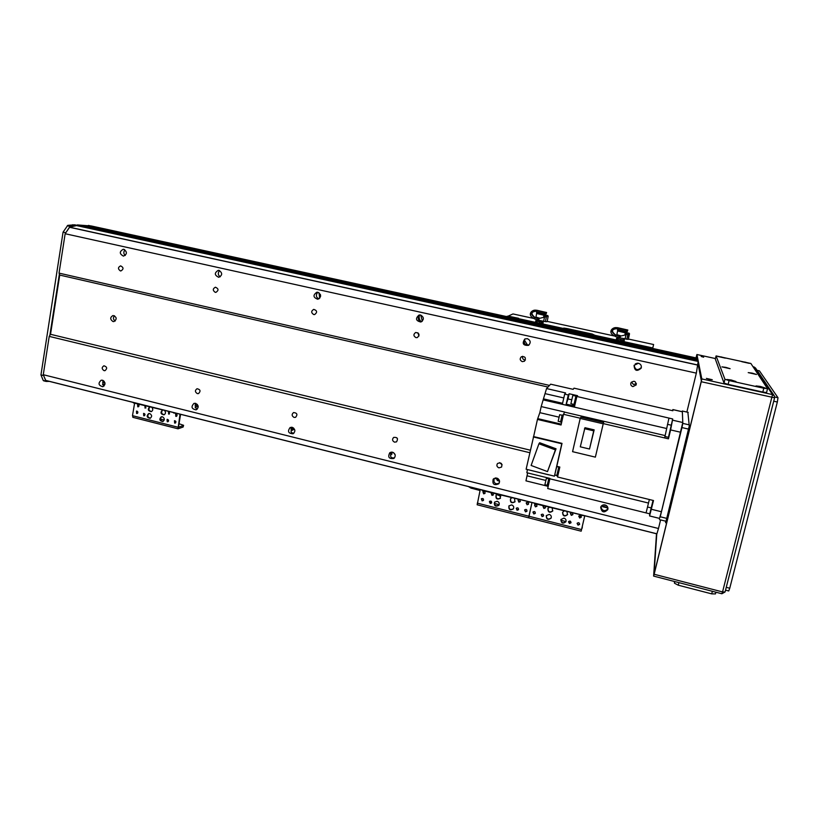 <?xml version="1.0" encoding="UTF-8"?>
<svg xmlns="http://www.w3.org/2000/svg" width="819" height="819" viewBox="0 0 819 819"><rect width="100%" height="100%" fill="white"/><g stroke="black" fill="none" stroke-linecap="round" stroke-linejoin="round"><path stroke-width="1.23" d="M527.62 345.219L524.344 339.967M422.338 321.15L420.72 315.049M320.628 296.171L320.413 294.512M497.205 480.507L499.518 481.081M602.651 506.715L606.92 507.78M395.178 454.883L393.55 452.631M499.549 481.47L495.106 478.02M607.841 507.606L601.596 505.804M45.639 380.446L656.879 533.865L45.639 380.446L43.274 374.713L49.222 336.384L50.522 334.295L59.726 275.071L59.04 273.116L65.151 233.732L69.492 227.17L77.395 225.409L74.683 224.815L698.238 361.169L696.334 373.136L686.854 412.049M91.011 225.983L79.689 225.911L82.484 225.614L698.023 360.104L82.473 225.614M84.347 225.686L697.88 360.063L84.152 225.983L85.749 225.747L697.89 359.418L85.749 225.747M87.602 225.829L697.747 359.387L87.418 226.116L91.493 226.024M102.549 384.5L105.016 383.916M124.621 249.611L124.437 250.594C123.444 252.426 123.71 254.054 125.235 255.467M123.874 249.334C127.334 251.965 127.191 254.228 123.454 256.112C119.339 253.87 119.277 251.587 123.249 249.273L123.874 249.334M102.498 380.231C105.692 382.422 105.784 384.582 102.774 386.711C98.434 385.432 97.901 383.261 101.187 380.211L102.498 380.231M103.204 380.507L102.744 384.418L103.962 386.107M195.239 407.258L198.188 406.285M219.42 270.505L218.939 271.529C217.813 273.689 218.243 275.44 220.229 276.791M219.082 270.413C222.614 272.993 222.502 275.286 218.734 277.293C214.383 275.215 214.23 272.891 218.274 270.342L219.082 270.413M195.618 403.337C198.833 405.405 198.997 407.575 196.12 409.858C191.533 408.947 190.827 406.787 194.001 403.378L195.618 403.337M195.731 403.368L195.219 407.442L197.133 409.275M291.062 430.825L293.683 429.596L293.54 427.958M317.752 292.26L317.025 293.263C315.755 295.813 316.4 297.676 318.939 298.853M317.915 292.291C321.498 294.768 321.447 297.092 317.752 299.263C313.104 297.481 312.797 295.137 316.83 292.24L317.915 292.291M292.229 427.313C295.403 429.197 295.679 431.357 293.069 433.783C288.257 433.456 287.285 431.357 290.172 427.487L292.229 427.313M291.574 427.221L291.124 431.316C290.899 432.381 291.82 433.005 293.908 433.2M319.707 298.239L319 292.741M390.489 455.098L391.984 454.023L391.728 452.098M419.686 314.946L418.898 315.837C417.495 318.929 418.437 320.864 421.703 321.642M420.597 315.028C424.17 317.27 424.242 319.594 420.833 322.021C415.796 320.853 415.192 318.53 419.021 315.039L420.597 315.028M392.526 452.201C395.577 453.808 396.027 455.896 393.888 458.466C388.933 459.049 387.582 457.115 389.834 452.672L392.526 452.201M390.888 452.19L390.673 456.101C390.755 457.586 392.055 458.159 394.563 457.821M421.12 321.601C419.297 319.789 418.744 317.639 419.482 315.172M493.662 479.852L493.908 478.521M525.214 338.82L524.774 339.301C523.351 343.335 524.784 345.208 529.074 344.922M527.354 338.656C530.692 340.407 531.07 342.639 528.49 345.362C523.106 345.659 521.867 343.55 524.774 339.025L527.354 338.656M496.723 478.05C499.488 479.289 500.174 481.193 498.802 483.773C494.031 485.739 492.168 484.203 493.192 479.156L496.723 478.05M493.888 478.542L494.062 481.838C495.106 483.875 496.764 484.285 499.047 483.077L499.334 482.852M634.131 365.233C635.175 370.127 637.581 370.874 641.359 367.465M601.033 506.48L601.525 508.589C602.825 510.728 604.555 511.158 606.705 509.879L607.974 508.476M605.057 504.934C607.329 505.763 608.251 507.309 607.821 509.572C603.992 513.226 601.617 512.438 600.685 507.207C601.515 505.354 602.968 504.596 605.057 504.934M638.421 363.247C640.867 364.107 641.779 365.765 641.144 368.222C636.824 371.795 634.469 370.833 634.08 365.335L638.421 363.247M43.274 374.713L658.486 528.501L660.585 519.911M49.222 336.384L529.811 452.712M104.064 370.649C101.648 368.98 101.607 367.352 103.931 365.786C107.135 366.83 107.494 368.458 104.996 370.669L104.064 370.649M197.338 393.611C194.912 392.025 194.82 390.387 197.051 388.718C200.43 389.496 200.911 391.124 198.505 393.591L197.338 393.611M294.103 417.434C291.697 415.97 291.523 414.342 293.581 412.551C297.143 412.919 297.809 414.516 295.608 417.321L294.103 417.434M394.574 442.168C392.25 440.909 391.953 439.332 393.673 437.418C397.348 437.121 398.31 438.595 396.56 441.84L394.574 442.168M498.966 467.864C496.857 466.902 496.365 465.448 497.502 463.503C501.054 462.172 502.426 463.349 501.597 467.045L498.966 467.864M50.522 334.295L530.374 450.204M547.983 387.039L59.726 275.071M112.981 321.529C109.961 319.338 109.981 317.332 113.063 315.499C116.902 317.096 117.178 319.123 113.913 321.58L112.981 321.529M59.04 273.116L549.498 385.421M65.151 233.732L696.334 373.136M120.352 270.894C117.803 268.96 117.885 267.291 120.628 265.868C123.7 267.455 123.792 269.144 120.915 270.946L120.352 270.894M215.213 292.311C212.612 290.417 212.674 288.718 215.417 287.213C218.663 288.657 218.837 290.366 215.929 292.352L215.213 292.311M313.687 314.537C311.046 312.735 311.066 311.015 313.738 309.377C317.199 310.565 317.506 312.295 314.639 314.568L313.687 314.537M415.97 337.633C413.349 336.005 413.267 334.285 415.714 332.463C419.43 333.159 419.973 334.858 417.342 337.571L415.97 337.633M522.307 361.64C519.86 360.37 519.553 358.732 521.386 356.705C525.266 356.296 526.289 357.811 524.447 361.23L522.307 361.64M632.923 386.609C631.07 385.944 630.405 384.684 630.927 382.842C634.019 380.282 635.779 380.968 636.22 384.899L632.923 386.609M396.775 437.725L397.502 438.789M417.905 332.78L418.959 336.005M499.549 462.643L502.129 464.742M522.706 356.275C522.184 358.087 522.809 359.316 524.59 359.971L525.419 360.032M631.408 382.094L633.578 384.531L636.383 383.599M697.819 359.039L697.655 358.261L91.39 225.993M698.034 361.118L698.034 360.104M656.879 533.865L658.486 528.501M114.486 315.735C112.879 317.721 113.124 319.482 115.223 321.017M511.68 504.913C513.615 505.753 514.178 507.094 513.349 508.947C509.981 510.677 508.507 509.674 508.916 505.907L511.68 504.913M508.998 505.804C508.834 509.357 510.329 510.319 513.493 508.701M497.215 501.259C499.191 502.139 499.723 503.511 498.802 505.374C495.382 506.961 493.959 505.886 494.533 502.16L497.215 501.259M494.615 502.057C494.297 505.579 495.751 506.613 498.966 505.139M500.071 494.932L500.358 498.321C496.908 499.887 495.495 498.802 496.099 495.075L497.297 494.236M496.191 494.973C495.833 498.505 497.276 499.549 500.511 498.095M514.567 498.566L514.916 501.873C511.527 503.593 510.063 502.569 510.503 498.802L511.773 497.87M510.575 498.699C510.38 502.272 511.875 503.245 515.059 501.637M490.212 503.46L489.445 501.412C491.134 500.685 491.82 501.218 491.523 503.03L490.212 503.46M489.567 501.279L490.458 503.122L491.646 502.815M519.952 499.928L520.249 501.648L518.867 502.16L518.058 500.163L518.847 499.651M518.151 500.04L519.082 501.812L520.362 501.433M482.104 500.88L481.367 498.812C483.067 498.116 483.742 498.679 483.394 500.47L482.104 500.88M481.49 498.679L482.371 500.542L483.527 500.266M527.088 504.76L526.248 502.794C527.866 501.893 528.613 502.364 528.49 504.217L527.088 504.76M526.341 502.671L527.282 504.412L528.603 504.002M525.491 511.855L524.651 509.909C526.259 508.988 527.006 509.459 526.904 511.312L525.491 511.855M524.744 509.776L525.696 511.506L527.006 511.087M483.65 493.826L482.913 491.748C484.623 491.072 485.298 491.625 484.93 493.427L483.65 493.826M483.046 491.615L483.906 493.499L485.063 493.222M517.065 510.257L516.236 508.282C517.864 507.411 518.601 507.903 518.447 509.735L517.065 510.257M516.339 508.149L517.28 509.909L518.56 509.52M493.048 493.171L493.284 494.963L491.984 495.393L491.226 493.325L491.953 492.895M491.349 493.202L492.229 495.065L493.417 494.758M479.596 489.363L482.207 490.018M528.132 501.545L482.115 490.427M528.04 501.955L531.121 502.303M499.17 504.678L494.267 503.439M491.666 502.784L489.506 502.242M482.002 500.389L482.903 500.573M477.19 504.719L480.21 489.762M528.705 517.803L531.971 502.641L528.91 516.226L477.293 503.132M526.33 503.542L527.846 504.432M524.723 510.585L526.32 511.506M513.308 317.639L509.285 316.359L518.601 318.294L513.308 317.639M542.956 323.382L538.667 323.177L535.565 321.826M624.119 341.103L619.922 340.888L616.298 339.414M563.073 328.9L563.759 328.091L563.554 329.003M566.902 329.74L567.168 328.583L563.759 328.091M567.168 328.583L592.311 334.06L592.045 335.217M617.751 340.305L594.922 335.329L592.311 334.06M628.429 339.046L653.603 344.523L652.671 348.444M614.649 336.046L547.194 321.386M533.916 318.499L512.981 313.943L506.971 316.656M637.52 363.155L635.298 363.882M46.13 381.429L43.223 380.456L40.95 374.918L63.063 232.135L67.772 225.358L74.662 224.815M698.136 360.626L76.996 225.317M77.293 224.928L90.817 225.952M72.696 224.734L75.409 225.327L70.495 225.962L65.807 232.739L63.063 232.135M698.249 361.169L75.409 225.327M59.377 274.099L49.867 335.34M40.95 374.918L43.622 375.583L46.192 381.449L49.416 381.388M666.84 518.407L660.237 516.769L659.49 518.396M682.084 411.67L682.319 411.015L688.236 412.397M689.188 424.856L682.821 423.392L682.329 411.046L688.236 412.366M682.821 423.392L681.951 427.579L688.646 429.125M660.237 516.769L681.951 427.579M651.402 509.275L661.414 511.742L659.52 518.407L649.58 515.939L653.511 500.532L557.555 477.006L559.827 467.045L557.411 466.451M653.03 500.409L649.754 513.82L646.068 512.909L649.365 499.518M672.491 410.667L672.87 409.572L672.86 410.749L574.017 388.165L573.157 389.332L550.655 384.183L546.56 388.564L565.601 392.946L564.69 394.123L562.377 404.136L543.202 399.692L541.195 406.572L564.66 412.039L563.492 414.301L580.313 418.233M668.959 418.089L672.706 418.959L670.597 429.914L668.447 438.83L664.649 437.95L668.959 418.089L577.016 396.509M664.649 437.94L603.275 423.597L595.362 457.135L603.275 423.597M651.207 507.913L647.512 507.002M649.58 515.939L649.754 513.82M652.006 504.944L650.992 509.766L652.006 504.944M661.414 511.742L682.79 422.522L682.34 411.732L672.87 409.572M558.906 417.127L539.834 412.663L537.448 419.43L561.066 424.989L563.492 414.301M537.448 419.43L533.619 436.588L562.018 443.376L556.797 466.308L557.401 466.451M558.271 473.853L558.957 470.853M558.845 466.799L556.736 475.819L557.77 476.064M554.811 475.051L556.725 475.511M526.31 469.267L549.099 474.938M527.426 469.615L526.852 472.737L549.938 478.409L547.696 488.533L646.068 512.909M548.177 486.343L525.952 480.845L527.641 472.932M571.56 399.744L568.017 398.925L569.185 393.765L568.304 394.953L564.69 394.123M569.185 393.765L577.569 395.69L577.262 396.15M577.241 396.038L575.992 395.792L573.904 404.781L574.866 405.006M576.76 396.898L574.416 406.982L565.98 404.975L568.304 394.953M575.859 396.099L572.819 395.403L570.904 403.675M595.362 457.135L572.573 451.668L580.2 418.427L580.896 417.188L603.654 422.502M543.202 399.692L546.56 388.564M533.333 436.957L561.793 443.755L554.422 476.167L526.126 469.226L533.619 436.588M539.834 412.663L541.195 406.572M556.797 466.308L554.422 476.167M575.173 395.137L574.999 395.905L575.173 395.137M572.01 406.367L573.003 404.197M573.013 404.207L572 406.419M568.017 398.925L565.98 404.975M556.04 448.792L539.68 442.731L538.933 443.775L555.395 449.877L556.04 448.792L547.491 471.59L531.121 465.458L538.933 443.775M555.395 449.877L547.491 471.59M648.474 503.05L549.651 478.746L548.29 485.862M549.6 478.798L548.812 478.603L547.153 485.513L547.942 485.708M548.679 478.818L546.396 478.255L544.901 484.633M563.288 415.223L561.65 422.42M562.97 415.213L562.162 415.018L560.534 422.051M562.029 415.243L559.684 414.69L558.169 421.242M603.122 423.781L580.2 418.427M584.971 427.702L594.164 429.862L589.516 449.027L580.302 446.826L584.971 427.702M584.479 428.665L593.724 430.845L594.164 429.862M593.724 430.845L589.516 449.027M668.447 437.315L672.706 418.959M668.447 438.83L668.601 437.356L664.833 436.476M669.338 433.845L671.252 425.849L669.338 433.845M667.465 424.324L671.211 425.194M563.984 518.11C565.765 518.816 566.4 520.034 565.888 521.795C562.827 524.088 561.169 523.331 560.933 519.492L563.984 518.11M560.984 519.389C561.445 522.993 563.114 523.699 565.99 521.519M549.242 514.393C551.064 515.131 551.678 516.39 551.074 518.181C547.921 520.321 546.314 519.481 546.263 515.653L549.242 514.393M546.324 515.55C546.601 519.154 548.228 519.932 551.197 517.915M552.19 508.015L552.692 511.066C549.518 513.196 547.921 512.346 547.901 508.517L549.365 507.309M547.952 508.425C548.208 512.029 549.825 512.827 552.815 510.8M566.963 511.721L567.526 514.66C564.445 516.953 562.796 516.185 562.581 512.336L564.117 511.015M562.633 512.254C563.073 515.857 564.741 516.574 567.628 514.393M542.086 516.594L541.205 514.701C542.762 513.697 543.54 514.127 543.54 515.98L542.086 516.594M541.287 514.557L542.27 516.226L543.632 515.755M572.45 513.103L572.86 514.639L571.334 515.356L570.403 513.544L571.324 512.827M570.464 513.411L571.478 514.987L572.931 514.404M533.834 513.974L532.964 512.049C534.551 511.087 535.319 511.537 535.268 513.39L533.834 513.974M533.056 511.906L534.029 513.615L535.36 513.165M579.709 517.997L578.757 516.226C580.2 515.038 581.04 515.376 581.244 517.25L579.709 517.997M578.818 516.093L579.842 517.628L581.316 517.014M578.04 525.153L577.088 523.382C578.531 522.194 579.361 522.532 579.586 524.406L578.04 525.153M577.16 523.249L578.173 524.774L579.657 524.16M535.442 506.859L534.582 504.924C536.179 503.972 536.936 504.432 536.865 506.285L535.442 506.859M534.664 504.801L535.626 506.511L536.967 506.07M569.451 523.525L568.509 521.723C569.983 520.577 570.802 520.935 570.976 522.798L569.451 523.525M568.581 521.58L569.594 523.146L571.048 522.563M545.034 506.224L545.382 507.852L543.929 508.456L543.048 506.551L543.908 505.937M543.14 506.418L544.113 508.108L545.474 507.637M531.715 502.446L534.459 503.132M581.275 514.885L534.367 503.542M581.173 515.294L584.234 515.632M582.35 526.136L582.207 528.122M584.766 515.765L581.173 531.183L584.735 515.755M578.736 524.805L577.671 524.539M570.853 522.809L568.621 522.246M565.96 521.57L560.851 520.28M581.173 531.183L528.654 517.843L528.91 516.226L581.51 529.565M533.067 512.735L534.674 513.615M534.684 505.692L536.21 506.531M162.438 416.779C164.773 418.294 164.895 419.871 162.817 421.529C159.5 420.864 158.978 419.297 161.251 416.81L162.438 416.779M161.578 416.738C159.715 419.072 160.227 420.628 163.145 421.396M149.754 413.575C152.088 415.1 152.201 416.687 150.112 418.325C146.816 417.618 146.314 416.052 148.608 413.605L149.754 413.575M148.935 413.523C147.062 415.827 147.563 417.383 150.44 418.192M152.047 407.555C153.214 409.326 152.938 410.688 151.228 411.64C148.014 410.984 147.471 409.428 149.621 406.941M149.816 406.992C148.259 409.336 148.843 410.841 151.556 411.507M164.752 410.739C165.919 412.5 165.653 413.861 163.954 414.823C160.698 414.199 160.145 412.633 162.316 410.124M162.49 410.176C160.923 412.551 161.517 414.056 164.271 414.69M143.734 415.776L143.571 413.431C145.178 413.79 145.424 414.568 144.298 415.765L143.734 415.776M143.919 413.39L144.615 415.591M169.482 411.926L169.185 414.035L168.601 414.056L168.509 411.681M168.683 411.732L169.492 413.882M136.609 413.472L136.456 411.138C138.063 411.507 138.298 412.285 137.172 413.462L136.609 413.472M136.814 411.097L137.49 413.298M175.819 416.369L175.635 414.025C177.273 414.353 177.528 415.12 176.413 416.349L175.819 416.369M175.972 413.974L176.72 416.195M174.642 423.095L174.457 420.751C176.095 421.068 176.361 421.836 175.256 423.075L174.642 423.095M174.785 420.7L175.553 422.911M137.746 406.787L137.602 404.443C139.199 404.832 139.425 405.61 138.288 406.777L137.746 406.787M137.95 404.402L138.616 406.623M167.271 421.734L167.086 419.389C168.724 419.707 168.98 420.485 167.875 421.713L167.271 421.734M167.424 419.338L168.182 421.55M145.895 406.009L145.035 408.128L144.932 405.763M145.137 405.814L145.905 407.954M131.664 402.037L133.446 402.477M173.659 412.571L133.384 402.866M173.587 412.96L176.791 413.36M183.098 427.037L183.599 425.337L183.098 427.037L178.02 428.808L180.016 414.168M178.952 423.699L183.599 425.317M175.624 422.85L174.846 422.655M168.54 421.058L167.056 420.69M164.25 419.973L160.381 419M133.036 417.321L132.494 415.683L134.603 403.173M180.589 414.312L178.44 427.262L183.364 425.522M137.08 411.148L137.684 413.114M138.206 404.453L138.8 406.439M161.558 412.52L161.548 411.834M535.462 322.287L535.841 320.649L543.14 322.543L542.823 321.14M542.854 323.833L543.14 322.543M539.209 323.28L539.496 321.959M535.544 322.307L535.831 321.017M543.161 322.256L541.697 322.164M541.011 322.051L538.042 321.437M537.346 321.253L535.861 320.741M545.362 321.632L543.611 321.314L544.502 317.137L546.416 316.758L545.362 321.632L547.133 321.683L548.075 316.83M534.909 317.762L534.633 319L537.653 320.004L537.94 318.765L535.933 317.731M538.114 318.714L535.933 317.977L535.933 317.107L539.854 318.263M537.653 320.014L538.677 320.249L539.076 318.458L537.94 318.765M546.744 316.124L546.345 315.489L548.198 316.175L546.416 316.758M545.178 316.943L544.778 315.663L546.345 315.489M545.024 316.318L545.167 316.984M545.382 315.264L547.798 315.55M544.502 317.137L539.076 318.458M548.075 316.789L548.198 316.175M543.611 321.314L538.677 320.249M547.133 321.683L547.266 320.987M536.609 311.374L535.636 311.23C530.221 311.681 529.975 313.861 534.899 317.803M535.995 311.251C530.947 311.814 530.692 313.964 535.247 317.69M536.803 310.473L536.527 311.722L544.666 313.687L544.85 312.428L535.78 310.176M536.732 310.237L546.611 312.51L545.567 315.274M536.087 310.206L535.698 310.176C531.572 309.623 526.504 315.335 534.664 318.837M544.85 312.428L546.611 312.51M543.581 317.362L543.816 316.032L544.993 316.318M536.711 311.855L536.558 312.592L544.338 314.476L544.451 313.667M536.742 312.725L536.578 313.462L544 315.264L544.123 314.455M543.816 316.032L543.949 315.254M545.065 315.469L545.874 312.326M543.826 315.95L544.707 315.991M616.195 339.854L616.615 338.247L620.751 339.66L624.17 339.834M624.017 341.543L624.324 340.223M620.433 341.001L620.751 339.66M616.553 339.967L616.861 338.667M624.232 339.916L622.911 339.854M622.235 339.742L619.205 339.107M618.468 338.923L616.768 338.36M616.717 338.278L617.587 337.346M625.061 339.035L625.992 334.797L628.112 334.387L627.825 333.128L629.084 333.138L628.357 339.383L618.908 337.694L619.215 336.435L616.83 335.278M615.786 335.299L615.489 336.558L618.908 337.684M619.389 336.384L616.83 335.534L616.84 334.654L621.201 335.933M619.215 336.435L620.413 336.118L619.983 337.94M626.586 334.582L626.166 333.282L627.825 333.128M626.433 333.957L626.566 334.674M626.811 332.883L629.084 333.138M625.992 334.797L620.413 336.118M627.917 334.418L626.801 339.342M617.577 328.869L616.298 328.685C610.687 329.187 610.513 331.419 615.765 335.38M616.625 328.706C611.373 329.279 611.158 331.46 615.98 335.237M617.792 327.938L617.495 329.197L626.085 331.286L626.289 330.006L616.441 327.62M617.516 327.672L627.825 330.037L626.637 332.985M616.953 327.661L616.338 327.62C612.028 327.17 606.951 332.903 615.519 336.435M626.289 330.006L627.825 330.037M624.887 335.063L625.153 333.65L626.392 333.947M617.69 329.34L617.516 330.077L625.726 332.074L625.849 331.255M617.536 330.948L625.368 332.872L625.491 332.053M625.153 333.65L625.306 332.872M625.173 333.558L626.064 333.568L627.047 329.852M572.778 513.482L572.082 513.011M578.992 515.847L581.255 516.328M496.642 494.563L500.778 496.201M472.307 487.53L472.123 488.39L471.181 488.226L468.396 486.558M472.123 488.39L480.047 490.509M473.269 487.776L479.34 489.301M473.587 487.858L479.023 489.219M665.673 522.737L689.27 425.921L687.868 412.285M665.612 522.717L665.673 521.171M697.174 358.159L696.641 355.466L696.048 357.913L696.529 356.019L696.928 358.108M698.095 364.117L701.361 380.886L654.043 574.375L656.777 533.834M703.654 357.207L701.166 356.47L703.654 357.207M709.387 379.361L706.377 378.398L712.254 379.729L709.387 379.361M774.579 397.809L725.071 591.963L722.553 591.932L721.846 593.652M754.064 366.953L755.517 368.018L753.019 366.728L754.064 366.953L772.532 394.604L701.811 378.921L701.248 381.726L774.6 397.788L774.344 395.915L772.532 394.604L722.553 591.932L654.156 574.262L653.623 576.095L656.5 533.773M774.344 395.915L774.6 397.788M696.007 357.903L696.908 354.514L715.427 358.558L696.908 354.514L701.811 378.921M654.156 574.262L701.248 381.726M698.177 363.278L701.525 380.323L653.89 575.143L656.684 533.814M759.397 370.823L757.073 370.321L759.377 370.833M759.418 370.843L777.999 397.727L774.661 396.98M773.72 401.208L777.344 402.016L777.999 397.727M777.344 402.016L729.749 588.237L726.248 587.336M728.726 590.96L729.749 588.237M712.366 591.287L711.711 593.867L715.468 593.908L715.888 592.198L715.468 593.908M711.711 593.867L678.265 585.196L678.9 582.637M674.836 581.582L674.436 583.189L678.265 585.196M674.436 583.189L674.446 581.48M760.349 386.435L765.253 388.022L756.06 385.923L760.349 386.435M721.437 356.971L725.296 358.128L717.833 356.48L721.437 356.971M752.108 373.106L756.49 374.467L748.208 372.614L752.108 373.106M725.859 367.373L730.118 368.693L721.928 366.871L725.859 367.373M745.321 362.152L749.293 363.349L741.758 361.67L745.321 362.152M731.244 380.006L735.974 381.541L726.893 379.494L731.244 380.006M715.325 359.019L716.082 355.917L750.869 363.472L767.526 388.687L763.789 388.237L762.817 392.055L728.132 384.377L729.074 380.569L724.938 379.289L724.006 383.077L728.132 384.377M724.006 383.077L715.315 359.039L716.082 355.917L724.938 379.289M729.074 380.569L763.789 388.237M762.817 392.055L766.574 392.536L767.516 388.759M195.372 403.931L197.338 404.412M291.247 427.733L293.611 428.317M390.755 452.436L391.83 452.702M102.928 380.978L104.167 381.285M390.366 453.624L391.984 454.023M290.888 428.9L293.683 429.596M195.045 405.088L198.096 405.845M102.621 382.115L104.904 382.688M91.278 225.972L697.665 358.272M45.577 380.374L656.899 533.814M495.126 478.02L498.167 478.777M603.398 504.893L606.562 505.671M495.608 477.958L497.778 478.491M603.89 504.832L606.152 505.384M75.901 225.348L698.31 361.476L75.88 225.348M69.492 227.17L698.003 365.039M69.41 227.252L697.983 365.141M536.599 322.604L515.52 318.007M563.277 328.429L540.888 323.546M652.794 347.952L622.164 341.267M511.271 317.086L507.217 316.206M43.223 380.456L45.884 381.122M67.25 225.798L69.973 226.392M67.772 225.358L70.495 225.962M680.763 432.278L670.597 429.914M672.686 420.198L682.79 422.522M672.88 409.643L682.36 411.803M543.151 399.877L666.471 428.47M564.619 412.141L664.936 435.534M538.042 418.693L561.261 424.16M545.403 393.714L563.8 397.952M543.857 398.955L562.571 403.286M572.512 405.64L574.61 406.122M572.522 405.589L566.533 404.207M545.689 480.405L527.078 475.819M177.743 427.16L132.494 415.683M629.514 333.763L628.245 333.763M641.144 368.222L641.338 367.567M606.51 505.64L603.46 504.883M498.126 478.736L495.188 478.009M528.654 517.843L477.129 504.76M43.54 380.784L46.192 381.449M88.411 225.409L90.909 225.962M666.113 521.283L659.428 519.625M558.722 467.086L556.736 466.605M556.736 475.429L554.832 474.969M573.904 404.412L570.863 403.706M544.85 484.694L547.143 485.268M560.493 422.092L561.302 422.276M558.128 421.273L560.472 421.826M178.02 428.808L132.832 417.332M536.691 319.758L535.861 320.669M535.933 317.107L536.629 313.513M623.873 338.779L624.211 339.854M629.504 333.783L628.357 339.383M617.536 330.958L617.71 330.221M616.84 334.654L617.577 331.019M653.623 576.095L721.887 593.755L725.071 591.963L774.59 397.788M755.517 368.018L774.109 395.567M725.532 590.141L728.736 590.96M766.574 392.536L767.536 388.728"/></g></svg>
